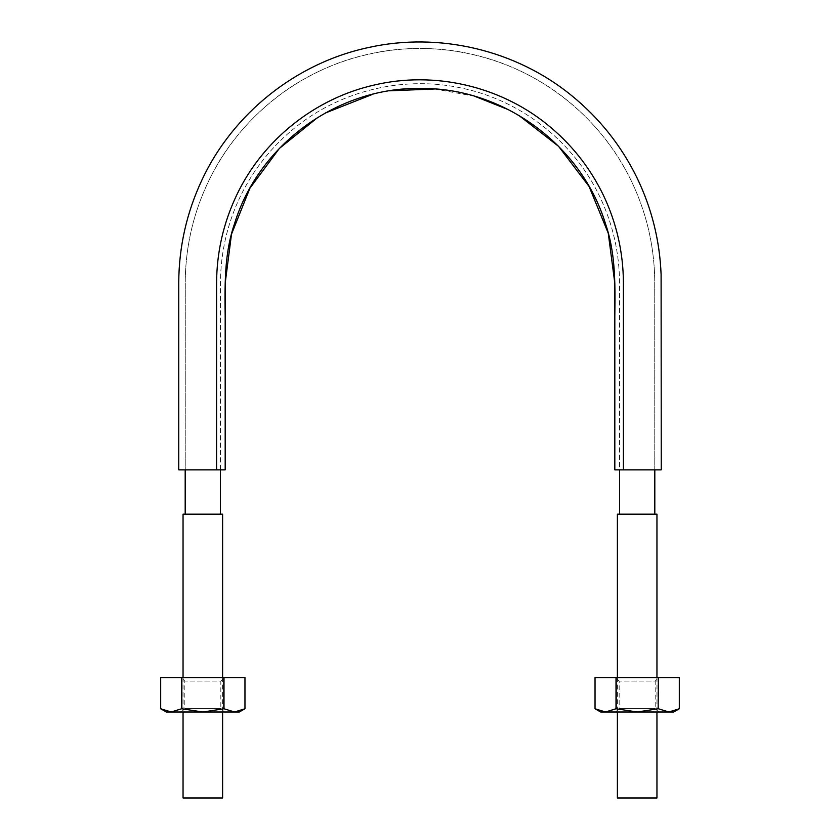 <?xml version="1.0" encoding="UTF-8"?>
<svg xmlns="http://www.w3.org/2000/svg" width="840" height="840" viewBox="0 0 840 840"><rect width="100%" height="100%" fill="white"/><g stroke="black" fill="none" stroke-linecap="round" stroke-linejoin="round"><path stroke-width="0.63" stroke-dasharray="4.2 3.15" d="M220.458 514.164L185.189 514.164L220.458 514.164M216.584 469.875L216.584 283.227C216.699 252.326 223.419 222.905 236.733 194.975C262.899 139.85 315.179 98.175 374.735 84.914C434.144 71.011 499.338 85.901 546.829 124.194C570.938 143.556 589.754 167.15 603.267 194.975C616.581 222.905 623.301 252.326 623.417 283.227L623.417 469.875L661.259 469.875L619.542 469.875L619.542 283.227C619.426 252.924 612.843 224.059 599.781 196.655C574.109 142.569 522.827 101.692 464.405 88.694C406.13 75.044 342.174 89.649 295.586 127.218C271.94 146.213 253.481 169.355 240.219 196.655C227.157 224.059 220.573 252.924 220.458 283.227L220.458 469.875L178.742 469.875L225.183 469.875M186.942 469.875L185.189 469.875L186.942 469.875C184.663 469.875 184.663 469.875 186.942 469.875C184.663 469.875 184.663 469.875 186.942 469.875L198.902 469.875L186.942 469.875M654.812 514.164L619.542 514.164L654.812 514.164M654.812 469.875L626.178 469.875L654.812 469.875M213.822 469.875L220.458 469.875L220.458 283.227C220.573 252.924 227.157 224.059 240.219 196.655C253.481 169.355 271.94 146.213 295.586 127.218C342.174 89.649 406.13 75.044 464.405 88.694C522.827 101.692 574.109 142.569 599.781 196.655C612.843 224.059 619.426 252.924 619.542 283.227L619.542 469.875L653.058 469.875C655.337 469.875 655.337 469.875 653.058 469.875C655.337 469.875 655.337 469.875 653.058 469.875L626.178 469.875M183.047 798L222.611 798M222.611 677.586L222.611 711.995M183.047 514.164L222.611 514.164M617.389 798L656.953 798M617.389 514.164L656.953 514.164M656.953 677.586L656.953 711.995M220.458 469.875L185.231 469.875L220.458 469.875M614.817 469.875L623.417 469.875M518.711 115.29L508.704 109.809M474.726 96.264L434.669 88.987M389.529 90.814L382.011 92.159M381.948 92.169L373.002 94.174M325.206 113.064L317.814 117.39M239.379 711.995L234.486 711.995L244.965 708.76L244.965 677.586L223.997 677.586L223.997 708.76L202.828 711.995L166.268 711.995M181.65 708.76L181.65 677.586L160.681 677.586L160.681 708.76L171.171 711.995L181.65 708.76L202.828 711.995L224.322 711.995L181.325 711.995L234.486 711.995L223.997 708.76M181.65 677.586L181.85 708.76M223.797 708.76L223.797 677.586L181.85 677.586M224.322 677.586L181.325 677.586L224.322 677.586L220.836 681.082L184.81 681.082L181.325 677.586M181.325 711.995L184.81 708.498L220.836 708.498L184.81 708.498L184.81 681.082L220.836 681.082L220.836 708.498L224.322 711.995M673.732 711.995L668.829 711.995L679.319 708.76L679.319 677.586L658.35 677.586L658.35 708.76L668.829 711.995L637.172 711.995L658.15 708.76L658.15 677.586L616.203 677.586L616.004 708.76L616.203 677.586M616.203 708.76L637.172 711.995L605.514 711.995L616.004 708.76M658.675 677.586L615.678 677.586L658.675 677.586L655.19 681.082L619.164 681.082L615.678 677.586M615.678 711.995L619.164 708.498L655.19 708.498L619.164 708.498L619.164 681.082L655.19 681.082L655.19 708.498L658.675 711.995L615.678 711.995L658.675 711.995M616.004 677.586L595.035 677.586L595.035 708.76L605.514 711.995L600.621 711.995M654.77 469.875L654.727 278.639C653.929 243.873 645.908 210.872 630.672 179.613C600.023 116.456 539.574 68.912 470.957 54.054C402.507 38.451 327.59 55.881 273.074 100.117C246.036 121.968 224.784 148.47 209.328 179.613C194.093 210.872 186.071 243.873 185.273 278.639L185.231 469.875L185.273 278.639C186.071 243.873 194.093 210.872 209.328 179.613C239.978 116.456 300.426 68.912 369.044 54.054C437.493 38.451 512.41 55.881 566.926 100.117C593.964 121.968 615.216 148.47 630.672 179.613C645.908 210.872 653.929 243.873 654.727 278.639L654.77 469.875M183.047 677.586L183.047 711.995M617.389 677.586L617.389 711.995"/><path stroke-width="1.26" d="M220.458 469.875L220.458 514.164M626.178 469.875L614.817 469.875L614.817 346.217C613.809 305.33 618.965 262.815 605.535 223.892C581.5 144.743 502.74 87.297 420.116 88.442C337.575 87.181 258.668 144.512 234.549 223.64C221.046 262.542 226.18 304.983 225.183 346.006L225.183 469.875L213.822 469.875M654.812 469.875L654.812 514.164M222.611 711.995L222.611 798L183.047 798L183.047 711.995M183.047 677.586L183.047 514.164L222.611 514.164L222.611 677.586M656.953 711.995L656.953 798L617.389 798L617.389 711.995M656.953 677.586L656.953 514.164L617.389 514.164L617.389 677.586M216.584 469.875L178.742 469.875L216.584 469.875L216.584 283.227C216.699 252.326 223.419 222.905 236.733 194.975C262.899 139.85 315.179 98.175 374.735 84.914C434.144 71.011 499.338 85.901 546.829 124.194C570.938 143.556 589.754 167.15 603.267 194.975C616.581 222.905 623.301 252.326 623.417 283.227L623.417 469.875L661.259 469.875L623.417 469.875M614.817 469.875L614.817 283.227L608.255 233.205L589.082 186.48L558.537 146.286L518.711 115.29M508.704 109.809L474.726 96.264M434.669 88.987L389.529 90.814M373.002 94.174L325.206 113.064M317.814 117.39L279.332 148.47L249.911 188.244L231.494 234.181L225.183 283.227L225.183 469.875M244.965 708.76L234.486 711.995L239.379 711.995L244.965 708.76L244.965 677.586L244.965 708.76M160.681 677.586L160.681 708.76L166.268 711.995L171.171 711.995L160.681 708.76L160.681 677.586L181.65 677.586L181.65 708.76L202.828 711.995L234.486 711.995L223.997 708.76L202.828 711.995L171.171 711.995L181.65 708.76M244.965 677.586L223.797 677.586L223.797 708.76M223.797 677.586L181.65 677.586M223.997 677.586L223.997 708.76M181.85 677.586L181.85 708.76M679.319 708.76L668.829 711.995L673.732 711.995L679.319 708.76L679.319 677.586L679.319 708.76M658.35 677.586L658.15 708.76L658.35 677.586L679.319 677.586M616.004 708.76L605.514 711.995L595.035 708.76L595.035 677.586L616.004 677.586L616.004 708.76L637.172 711.995L668.829 711.995L658.35 708.76M658.15 677.586L616.004 677.586M595.035 677.586L595.035 708.76L600.621 711.995L637.172 711.995L658.15 708.76M616.203 677.586L616.203 708.76M185.189 469.875L185.189 514.164M619.542 469.875L619.542 514.164M661.259 469.875L661.101 274.575C659.778 240.545 651.703 208.194 636.877 177.534C621.106 145.478 599.372 118.167 571.662 95.603C515.812 49.938 438.89 31.752 368.498 47.534C296.331 62.853 232.901 113.4 201.799 180.285C186.669 212.657 178.983 246.708 178.742 282.44L178.742 469.875"/></g></svg>
